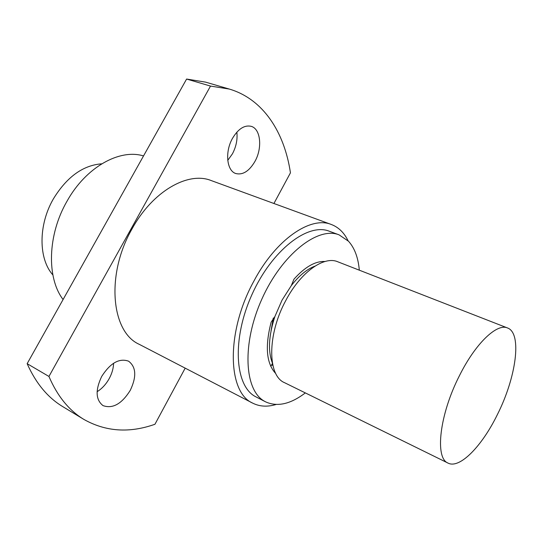 <?xml version="1.0" encoding="UTF-8"?>
<svg xmlns="http://www.w3.org/2000/svg" width="543" height="543" viewBox="0 0 543 543"><rect width="100%" height="100%" fill="white"/><g stroke="black" fill="none" stroke-linecap="round" stroke-linejoin="round"><path stroke-width="0.81" d="M52.868 274.928C38.438 258.875 38.173 224.897 53.479 198.718C66.898 176.896 82.984 165.262 101.745 163.81M143.528 155.943C119.691 148.531 86.018 167.013 67.06 201.127C47.506 234.786 46.542 277.982 63.083 299.526M236.857 132.139C237.644 139.503 236.164 146.746 232.418 153.859L227.755 160.348M232.499 138.343C238.221 128.834 244.445 124.829 251.185 126.329C260.762 128.901 262.554 148.13 254.898 161.502C249.169 171.194 242.823 175.206 235.859 173.543C226.736 170.936 224.693 151.925 232.499 138.343M113.596 363.24C113.46 368.303 112.001 373.414 109.218 378.573C106.034 384.274 101.996 388.652 97.109 391.713M101.684 376.462C110.317 362.995 119.284 357.905 128.582 361.176C136.178 366.98 136.734 376.706 130.266 390.349C121.707 403.978 112.611 409.055 102.98 405.594C95.67 399.791 95.235 390.084 101.684 376.462M348.077 240.78C344.16 232.689 338.581 227.266 331.345 224.497L211.193 180.554C188.17 171.16 152.603 191.15 132.01 228.942C105.647 274.697 111.274 332.004 139.171 344.289L252.753 403.164C259.683 406.626 267.455 407.067 276.061 404.494M331.345 224.497C310.684 215.829 275.905 239.3 253.88 281.118C225.84 331.882 227.422 392.514 252.753 403.164M305.329 392.908C290.546 404.155 277.31 407.141 265.622 401.861L264.38 401.182C244.275 390.22 241.71 343.59 261.93 298.949C281.926 254.199 318.008 226.2 339.083 234.854L348.525 241.248C354.62 248.029 358.21 257.667 359.317 270.176M265.622 401.861L255.054 396.404C234.732 385.333 231.868 338.88 251.952 294.571C271.805 250.153 307.969 222.487 329.268 231.216L339.083 234.854M272.403 363.07C267.828 351.158 268.663 335.635 274.914 316.508L282.041 300.15L291.306 285.618C299.132 275.572 307.053 269.056 315.069 266.077M274.914 316.508L271.154 322.155C264.984 345.979 266.335 362.921 275.213 372.973L275.647 373.292M497.388 414.567C482.075 446.02 459.711 469.186 448.077 463.111C434.678 458.285 439.443 414.676 459.453 375.668C475.43 343.434 496.981 323.024 507.522 327.965C522.366 333.164 516.142 377.514 497.388 414.567M448.077 463.111L284.546 382.686C267.448 375.79 267.068 334.793 285.767 300.578C300.544 272.199 323.92 255.665 337.732 261.767L507.522 327.965M271.032 330.857L273.265 318.049M323.818 261.441L323.927 261.814M272.464 363.41L270.767 366.355M291.306 285.618L293.973 279.163C305.03 266.864 315.374 260.973 325.013 261.495M48.945 376.462L210.508 86.079L186.602 79.047L27.15 363.674L48.945 376.462C57.456 396.247 69.131 410.576 83.948 419.454C105.776 431.705 129.438 433.307 154.945 424.266L185.19 368.14M186.602 79.047L205.607 82.136L229.289 89.059C263.335 99.057 284.457 132.356 290.444 172.837L273.923 203.496M229.289 89.059L210.508 86.079M27.15 363.674C35.919 383.331 47.818 397.666 62.845 406.68L83.948 419.454M272.898 365.487L271.683 364.896"/></g></svg>
